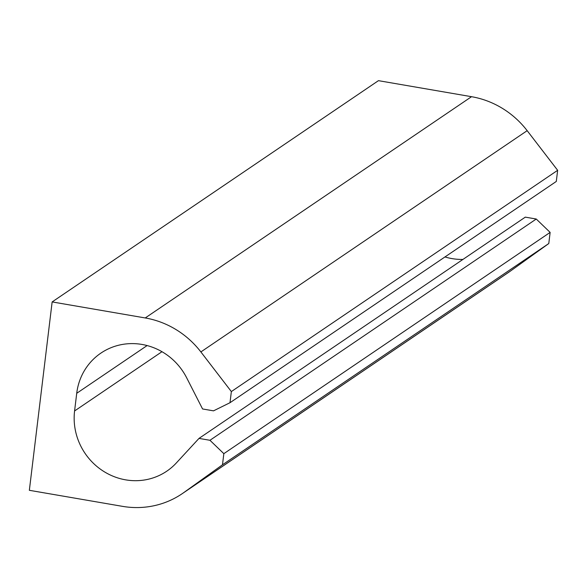 <?xml version="1.0" encoding="UTF-8"?>
<svg xmlns="http://www.w3.org/2000/svg" width="587" height="587" viewBox="0 0 587 587"><rect width="100%" height="100%" fill="white"/><g stroke="black" fill="none" stroke-linecap="round" stroke-linejoin="round"><path stroke-width="0.88" d="M557.65 170.311L231.351 391.573L230.001 402.711L556.3 181.449L557.65 170.311L527.17 130.674A87.925 83.603 -124.1 0 0 471.53 96.694L378.446 80.661L52.148 301.923L29.35 490.306L122.434 506.339A87.925 83.603 -124.1 0 0 182.109 493.748A87.925 83.603 -124.1 0 0 183.863 492.53L222.488 464.794L223.838 453.663L209.955 440.287L536.254 219.024L550.136 232.401L223.838 453.663M182.109 493.748L508.408 272.493A87.925 83.603 -124.1 0 0 510.162 271.267L548.786 243.532L222.488 464.794M548.786 243.532L550.136 232.401M161.975 351.701L74.586 410.959A60.637 57.658 -124.1 0 0 102.806 470.818A60.637 57.658 -124.1 0 0 166.796 471.17A60.637 57.658 -124.1 0 0 176.335 462.952L199 438.401L525.299 217.139L536.254 219.024M199 438.401L209.955 440.287M444.961 256.945A60.637 57.658 -124.1 0 0 462.945 259.425M74.586 410.959L76.721 393.297A60.637 57.658 -124.1 0 1 100.869 353.132A60.637 57.658 -124.1 0 1 186.644 377.764L202.566 408.963L213.514 410.849L230.001 402.711M527.17 130.674L200.879 351.936L231.351 391.573M200.879 351.936A87.925 83.603 -124.1 0 0 145.231 317.956L52.148 301.923M510.162 271.267L183.863 492.53M147.124 345.56L76.721 393.297M471.53 96.694L145.231 317.956"/></g></svg>
